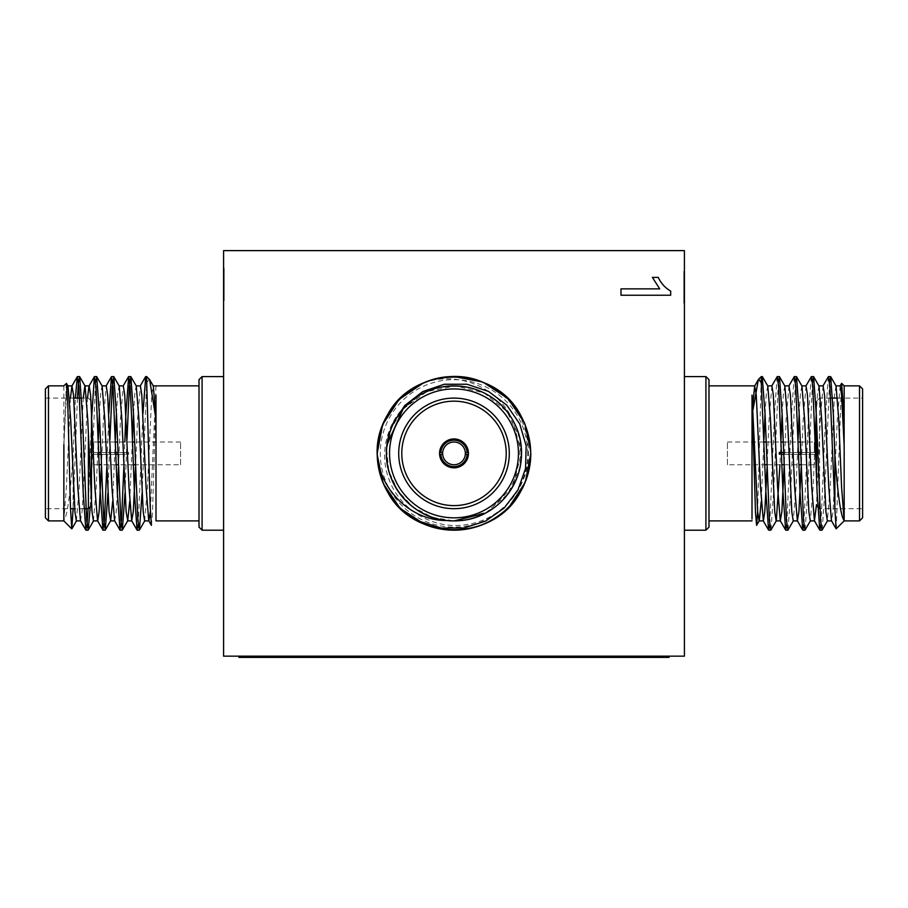 <?xml version="1.0" encoding="UTF-8"?>
<svg xmlns="http://www.w3.org/2000/svg" width="908" height="908" viewBox="0 0 908 908"><rect width="100%" height="100%" fill="white"/><g stroke="black" fill="none" stroke-linecap="round" stroke-linejoin="round"><path stroke-width="0.68" stroke-dasharray="4.54 3.41" d="M223.584 656.155L684.416 656.155L684.416 250.619L223.584 250.619L223.584 656.155M238.952 656.155L669.048 656.155L238.952 656.155L238.952 657.381L669.048 657.381L669.048 656.155M684.416 376.582L684.416 530.193L684.416 376.582M684.416 287.711L684.416 271.31L684.416 287.711L683.803 287.711L683.803 303.17L684.416 303.17M482.012 381.871L483.397 382.427M507.243 398.033L508.31 399.077M524.37 422.629L524.96 423.991M530.794 451.9L530.805 453.387A76.805 76.805 0 0 0 424.07 382.654A76.805 76.805 0 0 0 400.53 508.514C375.799 486.291 369.851 443.762 387.489 414.979C413.617 364.494 494.383 364.494 520.511 414.979C534.097 440.584 534.097 466.19 520.511 491.784C494.383 542.28 413.617 542.28 387.489 491.784C373.903 466.19 373.903 440.584 387.489 414.979C413.617 364.494 494.383 364.494 520.511 414.979C534.097 440.584 534.097 466.19 520.511 491.784C505.132 516.357 482.965 529.148 454 530.193C425.035 529.148 402.868 516.357 387.489 491.784C373.903 466.19 373.903 440.584 387.489 414.979C402.868 390.417 425.035 377.614 454 376.582C482.965 377.614 505.132 390.417 520.511 414.979C534.097 440.584 534.097 466.19 520.511 491.784C505.132 516.357 482.965 529.148 454 530.193C425.035 529.148 402.868 516.357 387.489 491.784C373.903 466.19 373.903 440.584 387.489 414.979C402.868 390.417 425.035 377.614 454 376.582C482.965 377.614 505.132 390.417 520.511 414.979C534.097 440.584 534.097 466.19 520.511 491.784C494.383 542.28 413.617 542.28 387.489 491.784C364.687 454.079 381.598 399.463 423.571 382.87C457.099 370.748 497.732 386.638 512.316 419.36C494.803 388.17 450.97 375.674 419.927 395.094L403.039 409.122L391.518 427.793L386.626 449.199L388.84 471.036L397.942 491.001L412.981 506.993L432.344 517.333L454 520.886L487.823 511.806L512.543 487.006L521.521 453.16L512.316 419.36C489.174 375.186 418.452 375.39 395.536 419.632C368.58 461.707 404.083 523.201 454 520.897C503.917 523.201 539.42 461.707 512.464 419.632C489.503 375.254 418.497 375.254 395.536 419.632C368.58 461.707 404.083 523.201 454 520.897C503.917 523.201 539.42 461.707 512.464 419.632C489.503 375.254 418.497 375.254 395.536 419.632C368.58 461.707 404.083 523.201 454 520.897C503.917 523.201 539.42 461.707 512.464 419.632C489.503 375.254 418.497 375.254 395.536 419.632C368.58 461.707 404.083 523.201 454 520.897C503.917 523.201 539.42 461.707 512.464 419.632C489.503 375.254 418.497 375.254 395.536 419.632C368.58 461.707 404.083 523.201 454 520.897C503.917 523.201 539.42 461.707 512.464 419.632C498.946 398.033 479.458 386.785 454 385.877C421.403 385.174 390.122 412.232 387.058 444.636M525.516 481.399L524.96 482.772M509.354 506.63L508.31 507.697M425.988 524.903L424.604 524.347M400.757 508.741L399.69 507.697M383.63 484.146L383.04 482.772M377.206 454.874L377.195 453.387M382.484 425.375L383.04 423.991M398.646 400.144L399.69 399.077M423.298 382.983L424.604 382.427M223.584 376.582L223.584 530.193L223.584 376.582M223.584 276.338L223.584 300.65L223.584 268.155L223.584 300.015L223.584 276.338L224.197 276.338L224.197 300.65L223.584 300.65L224.197 300.65L224.197 268.155L223.584 268.155L224.197 268.825L224.197 280.288L223.584 280.288M440.823 452.468L439.586 452.468A14.437 14.437 0 0 0 439.586 454.306L440.823 454.306M467.177 454.306L468.414 454.306A14.437 14.437 0 0 0 468.414 452.468L467.177 452.468M439.586 454.306A14.437 14.437 0 0 0 454 467.824A14.437 14.437 0 0 0 468.414 454.306M454 520.908A67.521 67.521 0 0 0 512.475 419.621A67.521 67.521 0 0 0 395.525 419.621A67.521 67.521 0 0 0 454 520.908L447.02 520.534C399.497 517.412 370.612 459.289 395.536 419.632C418.497 375.254 489.503 375.254 512.464 419.632C539.42 461.707 503.917 523.201 454 520.897C404.083 523.201 368.58 461.707 395.536 419.632C418.497 375.254 489.503 375.254 512.464 419.632C539.42 461.707 503.917 523.201 454 520.897C404.083 523.201 368.58 461.707 395.536 419.632C418.497 375.254 489.503 375.254 512.464 419.632C539.42 461.707 503.917 523.201 454 520.897C404.083 523.201 368.58 461.707 395.536 419.632C418.497 375.254 489.503 375.254 512.464 419.632C539.42 461.707 503.917 523.201 454 520.897C404.083 523.201 368.58 461.707 395.536 419.632C418.497 375.254 489.503 375.254 512.464 419.632C539.42 461.707 503.917 523.201 454 520.897C428.542 519.989 409.054 508.73 395.536 487.142C377.104 456.565 388.113 412.334 419.927 395.094C390.531 410.654 377.115 448.325 388.874 478.97C399.634 509.91 433.82 530.09 466.167 524.642C498.651 520.454 525.55 491.92 528.342 459.312C529.909 423.196 514.314 397.329 481.581 381.701A76.805 76.805 0 0 0 423.571 382.87M485.281 513.224L507.754 494.224L520.012 467.484L519.751 438.065L506.993 411.54L484.157 392.982L455.6 385.9L426.737 391.62L403.05 409.077M454 508.684A55.297 55.297 0 0 1 406.114 425.739A55.297 55.297 0 0 1 501.886 425.739A55.297 55.297 0 0 1 454 508.684M468.414 452.468A14.437 14.437 0 0 0 454 438.95A14.437 14.437 0 0 0 439.586 452.468M454 464.748A11.373 11.373 0 0 0 463.84 447.701A11.373 11.373 0 0 0 444.16 447.701A11.373 11.373 0 0 0 454 464.748M527.73 453.387A73.73 73.73 0 0 0 417.135 389.532A73.73 73.73 0 0 0 417.135 517.242A73.73 73.73 0 0 0 527.73 453.387M816.213 438.95L816.213 452.468L814.362 452.468L816.213 452.468L816.213 440.176L816.213 452.468L779.348 452.468L814.362 452.468L814.362 442.014L814.362 452.468L779.348 452.468L779.348 454.306L779.348 452.468L779.348 454.306L781.561 454.306M816.213 467.824L816.213 454.306L816.213 466.599L816.213 454.306L814.362 454.306L814.362 464.748L814.362 454.306L816.213 454.306L779.348 454.306M752.006 520.886L752.006 419.36L752.959 410.007M757.635 511.386L761.29 376.582M836.223 528.853L841.534 383.369M844.168 520.534L844.111 444.636M828.323 376.707L825.622 414.979L820.968 524.506M811.253 376.707L808.551 414.979L803.898 524.506M794.182 376.707L791.481 414.979L786.827 524.506M777.123 376.707L774.422 414.979L769.768 524.506M829.503 382.268L824.85 491.784L822.149 530.068M812.433 382.268L807.78 491.784L805.078 530.068M795.363 382.268L790.709 491.784L788.008 530.068M778.292 382.268L773.639 491.784L770.937 530.068M862.6 508.684L862.6 398.09L862.6 508.684L819.595 508.684L819.595 398.09L830.57 398.09M862.6 517.832L862.6 388.942M708.989 520.908L708.989 385.866L708.989 520.908M752.698 405.24L752.006 419.36L752.006 395.071M840.172 385.877L837.324 419.632L833.056 511.851L831.467 520.749M823.102 385.877L820.253 419.632L816.519 504.564M806.032 385.877L803.183 419.632L801.185 467.245M788.961 385.877L786.124 419.632L784.115 467.245M771.902 385.877L769.053 419.632L767.044 467.245M836.064 386.014L834.475 394.923L830.207 487.142L827.37 520.897M818.993 386.014L817.575 393.096L816.258 413.571M815.146 439.517L813.148 487.142L810.299 520.897M801.934 386.014L800.504 393.096L799.188 413.571M798.087 439.517L796.078 487.142L793.229 520.897M784.864 386.014L783.434 393.096L782.129 413.571M780.914 442.014L779.949 464.748M767.793 386.014L766.363 393.096L765.058 413.571M763.946 439.517L761.233 501.556M819.595 502.362L819.595 398.09L816.519 401.154L816.519 420.495M816.519 467.824L816.519 438.95L816.519 467.824M816.519 476.428L816.519 401.154M815.634 452.468L800.629 452.468M798.563 452.468L783.57 452.468M783.638 454.306L798.631 454.306M800.697 454.306L815.702 454.306M727.421 464.748L727.421 442.014L727.421 464.748L764.876 464.748M766.954 464.748L781.947 464.748M784.024 464.748L799.017 464.748M801.094 464.748L814.362 464.748L816.156 466.542M705.913 376.582L705.913 530.193M708.989 527.117L708.989 379.658M117.972 454.306L128.652 454.306L128.652 452.468L128.652 454.306L128.652 452.468L128.652 454.306L91.787 454.306L91.787 467.824L91.787 454.306L91.787 466.599L91.787 454.306L93.638 454.306L93.638 464.748L93.638 454.306L91.787 454.306L98.836 454.306M151.409 525.357L152.521 512.373L155.994 395.094L155.994 518.695L155.994 419.36M149.298 379.169L146.71 382.87L142.068 493.203M146.71 376.582L146.71 381.701M77.43 398.09L73.117 508.514L73.117 455.51L75.353 398.09M66.363 383.335L63.832 446.94L63.832 520.897M63.832 385.889L63.889 444.636L66.409 394.923L67.998 386.014M70.427 398.09L66.409 487.142L63.832 520.534C67.169 516.584 70.257 494.917 73.117 455.51M90.267 506.823L95.567 382.268M107.927 493.203L109.913 439.517M124.998 493.203L126.984 439.517M88.11 508.684L91.481 420.495M106.815 467.245L108.812 413.571M123.976 464.748L124.816 442.014M138.232 524.506L142.942 413.571M45.4 508.684L45.4 398.09L45.4 508.684L70.506 508.684M45.4 388.942L45.4 517.832M199.011 520.908L199.011 385.866L199.011 520.908M155.994 385.866L150.365 511.386M76.363 520.897L79.212 487.142L83.23 398.09M93.433 520.897L96.282 487.142L98.28 439.517M99.392 413.571L100.709 393.096L102.127 386.014M112.637 501.556L115.35 439.517M116.462 413.571L117.779 393.096L119.198 386.014M129.708 501.556L132.42 439.517M133.533 413.571L134.838 393.096L136.268 386.014M144.633 520.897L147.482 487.142L151.749 394.923L153.338 386.014M80.472 520.749L82.06 511.851L83.479 487.142L87.497 398.09M101.378 467.245L103.387 419.632L106.236 385.877M114.601 520.749L116.031 513.667L117.336 493.203M118.449 467.245L120.458 419.632L123.306 385.877M135.519 467.245L137.528 419.632L140.365 385.877M88.405 508.684L88.405 435.431M83.888 508.684L74.694 508.684M91.481 467.824L91.481 438.95L91.787 467.824M91.481 408.486L91.481 505.608M98.768 452.468L117.904 452.468M100.902 454.306L115.895 454.306M115.827 452.468L100.833 452.468M91.787 452.468L91.787 438.95L91.787 452.468L91.787 440.176L91.787 452.468L128.652 452.468L93.638 452.468L93.638 442.014L93.638 452.468L91.787 452.468M93.638 454.306L128.652 454.306L93.638 454.306M180.578 464.748L180.578 442.014L180.578 464.748L135.428 464.748M133.351 464.748L118.358 464.748M116.292 464.748L101.287 464.748M99.222 464.748L93.638 464.748L91.787 466.599M202.087 530.193L202.087 376.582M199.011 379.658L199.011 527.117M224.197 268.155L224.197 268.825L223.584 268.155M224.197 280.288L224.197 293.647L223.584 293.647M224.197 293.647L224.197 284.59L223.584 284.59M224.197 284.59L224.197 275.169L223.584 275.169M224.197 275.169L224.197 268.791L223.584 268.791M224.197 268.791L224.197 284.726L223.584 284.726M224.197 284.726L224.197 300.015L223.584 300.015M224.197 300.015L224.197 286.224L223.584 286.224M224.197 286.224L224.197 276.338M670.683 295.225L620.981 295.225L620.981 288.858L659.707 288.858L652.387 277.383L658.255 277.383C660.99 283.285 665.133 287.859 670.683 291.127L670.683 295.225M683.803 303.17L683.803 296.803L684.416 296.803M683.803 296.803L683.803 287.484L684.416 287.484M683.803 287.484L683.803 277.678L684.416 277.678M683.803 277.678L683.803 287.007L684.416 287.007M683.803 287.007L683.803 291.127L684.416 291.127M683.803 291.127L684.416 290.469M683.803 290.469L684.416 289.55M683.803 289.55L683.803 280.231L684.416 280.231M683.803 280.231L683.803 287.802L684.416 287.802M683.803 287.802L683.803 296.167L684.416 296.167M683.803 296.167L683.803 302.534L684.416 302.534M683.803 302.534L683.803 287.995L684.416 287.995M683.803 287.995L683.803 273.864L684.416 273.864M683.803 273.864L683.803 280.64L684.416 280.64M683.803 280.64L683.803 271.31L684.416 271.31M683.803 271.31L683.803 287.711M859.524 385.866L859.524 520.908M48.476 520.908L48.476 385.866M837.573 398.09L862.6 398.09M727.421 442.014L764.037 442.014M766.114 442.014L781.107 442.014M783.184 442.014L798.177 442.014M800.243 442.014L814.362 442.014L815.214 441.174M91.481 401.154L88.405 398.09L81.641 398.09M73.775 398.09L45.4 398.09M180.578 442.014L134.588 442.014M132.511 442.014L117.518 442.014M115.441 442.014L100.448 442.014M98.382 442.014L93.638 442.014L91.787 440.176"/><path stroke-width="1.36" d="M684.416 656.155L223.584 656.155L223.584 250.619L684.416 250.619L684.416 656.155M424.604 382.427C434.013 378.534 443.808 376.582 454 376.582L482.012 381.871M483.397 382.427L507.243 398.033M508.31 399.077L524.37 422.629M524.96 423.991L530.794 451.9M403.05 409.077L387.058 444.636L386.797 446.94C382.472 482.557 411.165 517.719 447.02 520.534C411.369 520.863 380.441 490.638 377.229 455.51A76.805 76.805 0 0 0 483.93 524.12A76.805 76.805 0 0 0 530.805 453.387L525.516 481.399M524.96 482.772L509.354 506.63M508.31 507.697C484.27 529.727 456.826 535.47 425.988 524.903M424.604 524.347L400.757 508.741M399.69 507.697L383.63 484.146M383.04 482.772L377.206 454.874M377.195 453.387L382.484 425.375M383.04 423.991L398.646 400.144M399.69 399.077L423.298 382.983M670.683 295.225L620.981 295.225L620.981 288.858L659.707 288.858L652.387 277.383L658.255 277.383C660.99 283.285 665.133 287.859 670.683 291.127L670.683 295.225M468.414 452.468L465.327 452.468A11.373 11.373 0 0 0 454 442.014A11.373 11.373 0 0 0 442.673 452.468L439.586 452.468M439.586 454.306L442.673 454.306A11.373 11.373 0 0 0 454 464.748A11.373 11.373 0 0 0 465.327 454.306L468.414 454.306M442.673 452.468A11.373 11.373 0 0 0 442.673 454.306L440.823 454.306A13.211 13.211 0 0 0 454 466.599A13.211 13.211 0 0 0 467.177 454.306L465.327 454.306A11.373 11.373 0 0 0 465.327 452.468L467.177 452.468A13.211 13.211 0 0 0 454 440.176A13.211 13.211 0 0 0 440.823 452.468L442.673 452.468M400.53 508.514L419.348 521.328L441.118 528.025L463.863 527.991L485.553 521.113L504.178 508.003L517.969 489.9L525.562 468.437L526.152 445.68L519.682 423.854L506.755 405.127L488.572 391.45L466.984 384.243L444.228 384.254L422.697 391.62L404.73 405.581L392.267 424.626M454 520.908A67.521 67.521 0 0 1 395.525 419.621A67.521 67.521 0 0 1 512.475 419.621A67.521 67.521 0 0 1 454 520.908L485.281 513.224M377.229 455.51C374.698 413.333 412.459 375.799 454 376.582C482.965 377.614 505.132 390.417 520.511 414.979C534.097 440.584 534.097 466.19 520.511 491.784C505.132 516.357 482.965 529.148 454 530.193C425.035 529.148 402.868 516.357 387.489 491.784C373.903 466.19 373.903 440.584 387.489 414.979C413.617 364.494 494.383 364.494 520.511 414.979C534.097 440.584 534.097 466.19 520.511 491.784C505.132 516.357 482.965 529.148 454 530.193C425.035 529.148 402.868 516.357 387.489 491.784C373.903 466.19 373.903 440.584 387.489 414.979C402.868 390.417 425.035 377.614 454 376.582C482.965 377.614 505.132 390.417 520.511 414.979C534.097 440.584 534.097 466.19 520.511 491.784C494.383 542.28 413.617 542.28 387.489 491.784C373.903 466.19 373.903 440.584 387.489 414.979C402.868 390.417 425.035 377.614 454 376.582C482.965 377.614 505.132 390.417 520.511 414.979C534.097 440.584 534.097 466.19 520.511 491.784C505.132 516.357 482.965 529.148 454 530.193C425.035 529.148 402.868 516.357 387.489 491.784C373.903 466.19 373.903 440.584 387.489 414.979C404.945 383.119 448.325 367.502 481.581 381.701M454 508.684A55.297 55.297 0 0 0 501.886 425.739A55.297 55.297 0 0 0 406.114 425.739A55.297 55.297 0 0 0 454 508.684M454 467.824A14.437 14.437 0 0 0 466.508 446.169A14.437 14.437 0 0 0 441.492 446.169A14.437 14.437 0 0 0 454 467.824M454 505.608A52.233 52.233 0 0 0 499.23 427.271A52.233 52.233 0 0 0 408.77 427.271A52.233 52.233 0 0 0 454 505.608M779.348 454.306L779.348 452.468L783.57 452.468M815.702 454.306L816.519 467.824M757.635 511.386L756.591 525.357L755.479 512.373L752.006 395.094L752.006 518.695L752.006 419.36M752.959 410.007L758.35 379.658L758.702 379.169L761.29 382.87L761.29 376.582L762.266 376.582L761.29 381.701M818.834 385.877L823.102 385.877L824.521 394.923L828.788 487.142L831.467 520.749L836.132 528.819L834.883 508.514L834.883 455.51L833.385 414.979L830.684 376.707L829.503 382.268M836.132 528.819L844.168 520.897L859.524 520.908L862.6 517.832L862.6 388.942L859.524 385.866L859.524 520.908M840.002 386.014L841.637 383.335L842.874 401.359L844.168 446.94L844.168 520.897M841.637 383.335L844.179 385.877L844.111 444.636L841.591 394.923L840.172 385.877L835.905 385.877M830.684 376.707L836.064 386.014L838.742 419.632L841.591 487.142L844.168 520.534C840.831 516.584 837.744 494.917 834.883 455.51M834.883 508.514L829.889 386.876L828.459 376.582L822.932 386.014M820.968 524.506L819.788 530.068L817.087 491.784L812.819 386.887L811.4 376.582L805.873 386.014M803.898 524.506L802.717 530.068L800.016 491.784L795.749 386.876L794.33 376.582L788.802 386.014M786.827 524.506L785.647 530.068L782.946 491.784L778.689 386.876L777.259 376.582L771.732 386.014M769.768 524.506L768.588 530.068L765.887 491.784L761.29 382.87M827.529 520.761L822.001 530.193L820.582 519.898L816.315 414.979L813.613 376.707L812.433 382.268M810.458 520.761L804.931 530.193L803.512 519.887L799.244 414.979L796.543 376.707L795.363 382.268M793.399 520.761L787.872 530.193L786.442 519.898L782.174 414.979L779.473 376.707L778.292 382.268M779.949 464.748L776.329 520.749L770.801 530.193L769.371 519.887L765.115 414.979L762.266 376.582M708.989 520.908L752.006 520.908M752.006 395.071L757.669 511.851L759.099 520.897L763.367 520.897L760.518 487.142L756.25 394.923L754.661 386.014L752.698 405.24M816.519 504.564L814.408 520.749L811.718 487.142L807.45 394.923L806.032 385.877L801.764 385.877M801.185 467.245L798.927 511.851L797.337 520.749L794.659 487.142L790.391 394.923L788.961 385.877L784.694 385.877M784.115 467.245L781.856 511.851L780.267 520.749L777.589 487.142L773.321 394.923L771.902 385.877L767.635 385.877M767.044 467.245L764.786 511.851L763.367 520.897M831.637 520.897L827.37 520.897L825.94 511.851L821.683 419.632L818.993 386.014L813.613 376.707M816.258 413.571L815.146 439.517M814.567 520.897L810.299 520.897L808.88 511.851L804.613 419.632L801.934 386.014L796.543 376.707M799.188 413.571L798.087 439.517M797.496 520.897L793.229 520.897L791.81 511.851L787.542 419.632L784.864 386.014L779.473 376.707M782.129 413.571L780.914 442.014M780.426 520.897L776.158 520.897L774.74 511.851L770.472 419.632L767.793 386.014L762.414 376.707M765.058 413.571L763.946 439.517M761.233 501.556L759.258 520.749L756.591 525.357M816.519 505.608L819.595 508.684L819.595 502.362M816.519 420.495L816.519 476.428M816.519 438.95L816.213 452.468L815.634 452.468M800.629 452.468L798.563 452.468M781.561 454.306L783.638 454.306M798.631 454.306L800.697 454.306M764.876 464.748L766.954 464.748M781.947 464.748L784.024 464.748M799.017 464.748L801.094 464.748M684.416 530.193L705.913 530.193L705.913 376.582L684.416 376.582M705.913 376.582L708.989 379.658L708.989 527.117L705.913 530.193M199.011 520.908L155.994 520.908L155.994 419.36L149.65 379.658L146.71 376.582L145.734 376.582L146.71 381.701L146.71 376.582M136.098 385.877L140.365 385.877L141.796 394.923L146.063 487.142L148.742 520.749L151.409 525.357L150.183 506.755L146.71 382.87M73.117 508.684L71.777 528.853L70.472 507.72L67.85 406.387L66.466 383.369L63.821 385.877M63.832 520.534L63.889 444.636M77.43 398.09L78.531 382.007L79.677 376.707L82.378 414.979L86.646 519.898L88.212 530.068L90.267 506.823M95.567 382.268L96.747 376.707L99.449 414.979L103.716 519.887L105.283 530.068L107.927 493.203M109.913 439.517L112.252 386.876L113.818 376.707L116.519 414.979L120.787 519.898L122.353 530.068L124.998 493.203M126.984 439.517L129.311 386.876L130.877 376.707L133.578 414.979L137.846 519.887L139.412 530.068L142.068 493.203M75.353 398.09L77.316 376.707L78.883 386.876L83.15 491.784L85.851 530.068L87.009 524.767L88.11 508.684M91.481 420.495L94.387 376.707L95.953 386.876L100.221 491.784L102.922 530.068L104.488 519.887L106.815 467.245M108.812 413.571L111.457 376.707L113.023 386.876L117.291 491.784L119.992 530.068L121.558 519.898L123.976 464.748M124.816 442.014L125.826 414.979L128.664 376.582L130.094 386.876L131.512 414.979L134.361 491.784L137.063 530.068L138.232 524.506M142.942 413.571L145.734 376.582M71.777 528.853L63.832 520.897L48.476 520.908L45.4 517.832L45.4 388.942L48.476 385.866L48.476 520.908M149.65 379.658L153.338 386.014L155.994 419.36L155.994 395.094M66.466 383.369L67.998 386.014L70.676 419.632L74.944 511.851L76.363 520.897L80.63 520.897M83.23 398.09L84.898 385.877L89.166 385.877L90.584 394.923L94.852 487.142L97.542 520.749L102.922 530.068M79.677 376.707L85.068 386.014L87.747 419.632L92.014 511.851L93.433 520.897L97.701 520.897L99.12 511.851L101.378 467.245M98.28 439.517L99.392 413.571M96.747 376.707L102.127 386.014L104.817 419.632L109.073 511.851L110.662 520.749L112.637 501.556M115.35 439.517L116.462 413.571M113.818 376.707L119.198 386.014L121.876 419.632L126.144 511.851L127.733 520.749L129.708 501.556M132.42 439.517L133.533 413.571M130.877 376.707L136.268 386.014L138.947 419.632L143.214 511.851L144.633 520.897L148.901 520.897L150.365 511.386M70.427 398.09L71.936 386.014L73.525 394.923L77.793 487.142L80.472 520.749L85.851 530.068M87.497 398.09L89.007 386.014L94.387 376.707M101.968 385.877L106.236 385.877L107.655 394.923L111.922 487.142L114.601 520.749L119.992 530.068M117.336 493.203L118.449 467.245M119.039 385.877L123.306 385.877L124.725 394.923L128.993 487.142L131.671 520.749L133.26 511.851L135.519 467.245M88.405 435.431L88.405 508.684L83.888 508.684M74.694 508.684L70.506 508.684M88.405 508.684L91.481 505.608L91.481 408.486M98.836 454.306L100.902 454.306M115.895 454.306L117.972 454.306M117.904 452.468L115.827 452.468M100.833 452.468L98.768 452.468M135.428 464.748L133.351 464.748M118.358 464.748L116.292 464.748M101.287 464.748L99.222 464.748M223.584 376.582L202.087 376.582L202.087 530.193L223.584 530.193M202.087 530.193L199.011 527.117L199.011 379.658L202.087 376.582M238.952 656.155L238.952 657.381L669.048 657.381L669.048 656.155M454 517.832A64.445 64.445 0 0 0 509.808 421.164A64.445 64.445 0 0 0 398.192 421.164A64.445 64.445 0 0 0 454 517.832M758.702 379.169L761.29 376.582M768.724 530.193L770.801 530.193M785.795 530.193L787.86 530.193M802.865 530.193L804.942 530.193M819.935 530.193L822.001 530.193M777.259 376.582L779.336 376.582M794.33 376.582L796.407 376.582M811.389 376.582L813.466 376.582M828.471 376.582L830.536 376.582M844.168 385.866L859.524 385.866M708.989 385.866L752.006 385.866M754.832 385.877L752.006 385.877M814.408 520.749L819.788 530.068M797.337 520.749L802.717 530.068M780.267 520.749L785.647 530.068M763.197 520.749L768.588 530.068M754.661 386.014L758.35 379.658M830.57 398.09L837.573 398.09M764.037 442.014L766.114 442.014M781.107 442.014L783.184 442.014M798.177 442.014L800.243 442.014M815.214 441.174L816.213 440.176M130.741 376.582L128.664 376.582M113.67 376.582L111.593 376.582M96.611 376.582L94.534 376.582M79.529 376.582L77.464 376.582M139.276 530.193L137.199 530.193M122.205 530.193L120.14 530.193M105.135 530.193L103.058 530.193M88.065 530.193L85.999 530.193M63.832 385.866L48.476 385.866M199.011 385.866L155.994 385.866M67.828 385.877L72.095 385.877M110.504 520.897L114.771 520.897M127.574 520.897L131.83 520.897M153.168 385.877L155.994 385.877M76.533 520.749L71.868 528.819M93.592 520.749L88.212 530.068M110.662 520.749L105.283 530.068M127.733 520.749L122.353 530.068M144.803 520.749L139.412 530.068M77.316 376.707L71.936 386.014M111.457 376.707L106.077 386.014M128.527 376.707L123.136 386.014M137.063 530.068L131.671 520.761M145.586 376.707L140.207 386.014M81.641 398.09L73.775 398.09M134.588 442.014L132.511 442.014M117.518 442.014L115.441 442.014M100.448 442.014L98.382 442.014"/></g></svg>
